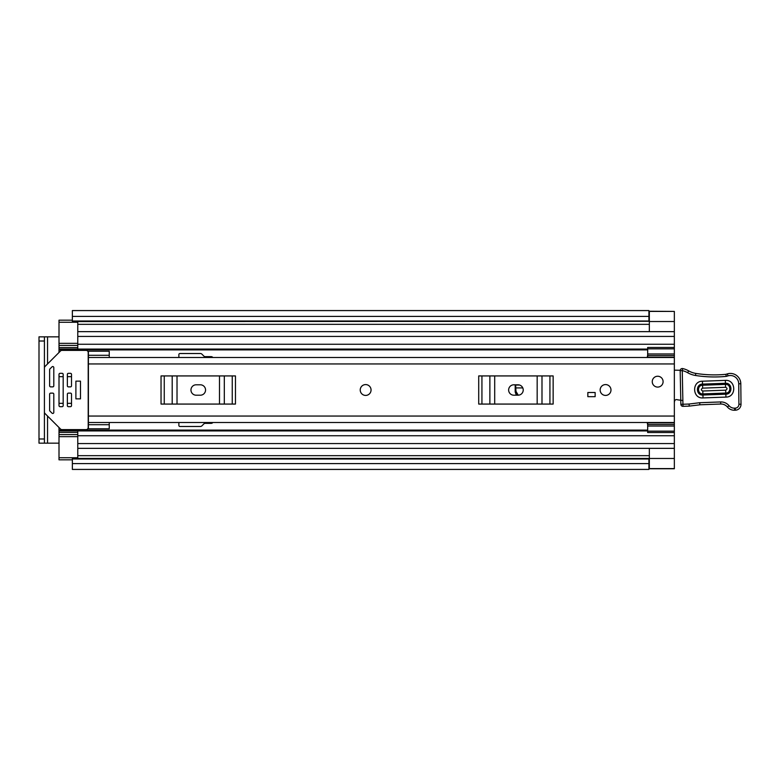 <?xml version="1.0" encoding="UTF-8"?>
<svg xmlns="http://www.w3.org/2000/svg" width="780" height="780" viewBox="0 0 780 780"><rect width="100%" height="100%" fill="white"/><g stroke="black" fill="none" stroke-linecap="round" stroke-linejoin="round"><path stroke-width="1.17" d="M515.999 391.833L517.501 395.206M674.349 357.142L647.673 357.142L647.673 348.845L674.349 348.845L674.349 468.751L648.921 468.751M59.007 345.355L59.007 349.06L77.776 349.06L77.776 331.646L674.349 331.646L649.34 331.636L649.34 311.425L674.349 311.425L674.349 348.845M515.2 384.793L515.2 391.969L516.341 395.206M47.551 363.948L47.551 336.843L59.007 336.843M59.007 443.157L47.551 443.157L47.551 416.052M72.355 459.829L59.007 459.829L59.007 457.743L77.776 457.743L77.776 448.354L674.349 448.354L649.34 448.363L649.34 468.575L674.349 468.575M674.349 311.425L648.921 311.249M648.921 316.407L648.921 310.577L72.355 310.577L72.355 316.407L648.921 316.407L648.921 321.009L72.355 321.009L72.355 316.407M72.355 458.991L648.921 458.991L648.921 469.423L72.355 469.423L72.355 458.425L648.921 458.425L72.355 458.698M72.355 321.302L648.921 321.302L72.355 321.575L72.355 321.009M47.551 336.843L39 336.843L44.421 336.843L44.421 341.016L39 341.016L39 336.843M44.421 443.157L39 443.157L39 438.984L44.421 438.984L44.421 443.157L47.551 443.157M39 438.984L39 341.016M44.421 438.984L44.421 341.016M515.629 384.793L515.999 391.93L517.413 395.206M516.623 395.206L515.2 391.657M519.558 385.018L515.639 385.018L515.716 386.51M518.261 395.206L515.97 391.345M365.644 384.579A5.421 5.421 0 0 0 360.223 390A5.421 5.421 0 0 0 365.644 395.421A5.421 5.421 0 0 0 371.056 390A5.421 5.421 0 0 0 365.644 384.579M605.563 384.579A5.421 5.421 0 0 0 600.142 390A5.421 5.421 0 0 0 605.563 395.421A5.421 5.421 0 0 0 610.984 390A5.421 5.421 0 0 0 605.563 384.579M657.676 376.243A5.421 5.421 0 0 0 652.255 381.664A5.421 5.421 0 0 0 657.676 387.085A5.421 5.421 0 0 0 663.097 381.664A5.421 5.421 0 0 0 657.676 376.243M88.403 357.523L88.403 422.516L674.349 422.516M595.14 396.669L587.847 396.669L587.847 392.506L595.14 392.506L595.14 396.669M88.403 355.29L88.403 351.224L109.249 351.224L109.249 355.29L88.403 355.29L88.403 357.484L674.349 357.484M109.249 424.71L88.403 424.71L88.403 428.776L109.249 428.776L109.249 422.516M88.403 424.71L88.403 422.516M513.844 384.793A5.207 5.207 0 0 0 508.638 390A5.207 5.207 0 0 0 513.844 395.206L518.017 395.206A5.207 5.207 0 0 0 523.224 390A5.207 5.207 0 0 0 518.017 384.793L513.844 384.793M478.715 375.931L481.933 375.931L481.933 404.069L478.715 404.069L478.715 375.931M549.929 404.069L549.929 375.931L553.147 375.931L553.147 404.069L489.879 404.069L489.879 375.931L481.933 375.931M489.879 375.931L494.695 375.931L494.695 404.069M537.167 404.069L537.167 375.931L494.695 375.931M537.167 375.931L541.993 375.931L541.993 404.069M549.929 375.931L541.993 375.931M489.879 404.069L481.933 404.069M196.17 384.793A5.207 5.207 0 0 0 190.964 390A5.207 5.207 0 0 0 196.17 395.206L200.343 395.206A5.207 5.207 0 0 0 205.549 390A5.207 5.207 0 0 0 200.343 384.793L196.17 384.793M161.041 375.931L164.258 375.931L164.258 404.069L161.041 404.069L161.041 375.931M232.255 404.069L232.255 375.931L235.463 375.931L235.463 404.069L172.195 404.069L172.195 375.931L164.258 375.931M172.195 375.931L177.021 375.931L177.021 404.069M219.492 404.069L219.492 375.931L177.021 375.931M219.492 375.931L224.309 375.931L224.309 404.069M232.255 375.931L224.309 375.931M172.195 404.069L164.258 404.069M109.249 355.29L109.249 357.484M674.349 402.031A4.173 4.173 0 0 0 674.505 401.993A2.087 2.087 0 0 1 677.537 399.818L682.87 400.501M680.209 370.276L674.349 370.159M702.526 384.111L725.439 383.273C732.459 382.688 732.898 394.251 725.839 394.192L702.926 395.031C695.906 395.616 695.467 384.043 702.526 384.111L702.419 381.215C691.616 381.118 692.289 398.824 703.033 397.927L725.946 397.088C736.749 397.186 736.076 379.48 725.332 380.377L702.419 381.215M725.332 380.377L725.478 384.394L702.566 385.242C696.969 385.183 697.3 394.358 702.887 393.9L725.8 393.061C731.386 393.12 731.065 383.945 725.478 384.394L725.585 387.29C727.477 388.186 727.506 389.142 725.692 390.166L702.78 391.014C700.889 390.117 700.859 389.161 702.673 388.138L725.585 387.29M689.091 404.401L689.237 406.117L699.875 404.791L720.71 404.03A8.336 8.336 0 0 1 727.418 407.023A8.96 8.96 0 0 0 734.633 410.241L735.384 410.212A5.84 5.84 0 0 0 741 404.206L740.805 383.76A10.423 10.423 0 0 0 727.408 373.864L725.858 374.332A118.774 118.774 0 0 1 695.809 373.415A20.845 20.845 0 0 1 688.682 370.89A20.845 20.845 0 0 0 682.705 368.579A2.087 2.087 0 0 0 680.179 370.666L680.862 404.303A2.087 2.087 0 0 0 683.017 406.341L689.237 406.117L689.062 404.04L682.939 404.264L682.256 370.617A18.759 18.759 0 0 1 687.638 372.694A22.932 22.932 0 0 0 695.487 375.473A120.861 120.861 0 0 0 726.258 376.379L728.003 375.863A8.336 8.336 0 0 1 738.728 383.779L738.913 404.255A3.754 3.754 0 0 1 735.306 408.125L734.555 408.154A6.883 6.883 0 0 1 729.017 405.688A10.423 10.423 0 0 0 720.632 401.944L699.709 402.714L689.062 404.04M682.705 368.579L682.256 370.617L680.179 370.666M738.728 383.779L740.805 383.76A10.423 10.423 0 0 0 727.408 373.864L725.858 374.332L726.258 376.379M740.902 404.206L738.913 404.255M699.875 404.791L699.709 402.714M683.124 368.677A20.845 20.845 0 0 1 688.682 370.89A20.845 20.845 0 0 0 695.809 373.415L695.487 375.473M663.097 381.664A5.421 5.421 0 0 1 657.676 387.085A5.421 5.421 0 0 1 652.255 381.664A5.421 5.421 0 0 1 657.676 376.243A5.421 5.421 0 0 1 663.097 381.664M360.223 390A5.421 5.421 0 0 1 365.644 384.579A5.421 5.421 0 0 1 371.056 390A5.421 5.421 0 0 1 365.644 395.421A5.421 5.421 0 0 1 360.223 390M610.984 390A5.421 5.421 0 0 1 605.563 395.421A5.421 5.421 0 0 1 600.142 390A5.421 5.421 0 0 1 605.563 384.579A5.421 5.421 0 0 1 610.984 390M647.254 357.484L647.673 354.978M59.007 349.06L59.007 352.482M212.843 357.484A2.087 2.087 0 0 0 211.175 356.645L205.267 356.645A2.087 2.087 0 0 1 203.794 356.041L201.883 354.13A2.087 2.087 0 0 0 200.411 353.525L179.907 353.525A1.043 1.043 0 0 0 178.874 354.569L178.874 357.484M178.874 422.516L178.874 425.431A1.043 1.043 0 0 0 179.907 426.475L200.411 426.475A2.087 2.087 0 0 0 201.883 425.87L203.794 423.959A2.087 2.087 0 0 1 205.267 423.355L211.175 423.355A2.087 2.087 0 0 0 212.843 422.516M59.007 427.518L59.007 434.645M647.673 425.022L647.254 422.516M674.349 448.354L77.776 448.354L77.776 430.94L647.673 430.94M77.776 345.433L59.007 345.433L59.007 320.171L72.355 320.171M59.007 457.743L59.007 434.567L77.776 434.567M59.007 430.94L77.776 430.94L59.007 430.94M674.349 431.155L647.673 431.155L647.673 422.857L674.349 422.857M647.673 431.155L647.673 432.529L674.349 432.529M647.673 426.046L674.349 426.046M647.673 348.845L647.673 347.471L674.349 347.471M674.349 353.954L647.673 353.954M77.776 457.743L77.776 458.425M77.776 321.575L77.776 322.257L59.007 322.257M674.349 331.646L77.776 331.646L77.776 322.257M80.486 381.137L75.894 381.137L75.894 398.863L80.486 398.863L80.486 381.137M52.757 393.13L50.671 393.13A1.043 1.043 0 0 0 49.627 394.173L49.627 410.339A1.043 1.043 0 0 0 49.939 411.079L52.016 413.156A1.043 1.043 0 0 0 53.8 412.425L53.8 394.173A1.043 1.043 0 0 0 52.757 393.13M44.421 367.936A2.087 2.087 0 0 1 45.026 366.464L60.489 351.01A2.087 2.087 0 0 1 61.961 350.395L86.112 350.395A2.087 2.087 0 0 1 88.198 352.482L88.198 427.518A2.087 2.087 0 0 1 86.112 429.604L61.961 429.604A2.087 2.087 0 0 1 60.489 428.99L45.026 413.536A2.087 2.087 0 0 1 44.421 412.064M50.671 386.87L52.757 386.87A1.043 1.043 0 0 0 53.8 385.827L53.8 367.575A1.043 1.043 0 0 0 52.016 366.844L49.939 368.921A1.043 1.043 0 0 0 49.627 369.661L49.627 385.827A1.043 1.043 0 0 0 50.671 386.87M70.473 393.13L68.386 393.13A1.043 1.043 0 0 0 67.353 394.173L67.353 405.629A1.043 1.043 0 0 0 68.386 406.673L70.473 406.673A1.043 1.043 0 0 0 71.516 405.629L71.516 394.173A1.043 1.043 0 0 0 70.473 393.13M70.473 373.327L68.386 373.327A1.043 1.043 0 0 0 67.353 374.371L67.353 385.827A1.043 1.043 0 0 0 68.386 386.87L70.473 386.87A1.043 1.043 0 0 0 71.516 385.827L71.516 374.371A1.043 1.043 0 0 0 70.473 373.327M62.137 373.327L60.05 373.327A1.043 1.043 0 0 0 59.007 374.371L59.007 405.629A1.043 1.043 0 0 0 60.05 406.673L62.137 406.673A1.043 1.043 0 0 0 63.18 405.629L63.18 374.371A1.043 1.043 0 0 0 62.137 373.327M80.486 398.707L80.486 381.293M77.776 324.334L649.34 324.334M77.776 455.666L649.34 455.666M649.34 458.474L674.349 458.474M648.921 463.593L72.355 463.593M649.34 321.526L674.349 321.526M515.794 387.913L522.795 387.913M88.403 363.948L674.349 363.948M88.403 416.052L674.349 416.052M680.862 404.303L682.939 404.264L683.017 406.341M688.682 370.89L687.638 372.694M727.408 373.864L728.003 375.863M735.345 409.354L735.306 408.125M734.624 410.026L734.555 408.154M727.418 407.023L729.017 405.688M720.71 404.03L720.632 401.944M725.839 394.192L725.946 397.088M702.926 395.031L703.033 397.927M725.692 390.166L725.8 393.061M702.566 385.242L702.673 388.138M702.78 391.014L702.887 393.9M59.007 349.889L647.673 349.889M59.007 430.111L647.673 430.111M59.007 376.662L63.18 376.662M67.353 376.662L71.516 376.662M59.007 403.338L63.18 403.338M67.353 403.338L71.516 403.338M77.776 336.433L674.349 336.433M77.776 344.263L674.349 344.263M59.007 347.617L77.776 347.617M77.776 443.566L674.349 443.566M77.776 435.737L674.349 435.737M59.007 432.383L77.776 432.383M647.673 424.505L674.349 424.505M674.349 355.495L647.673 355.495M77.776 436.654L59.007 436.654M59.007 343.346L77.776 343.346M77.776 349.06L647.673 349.06"/></g></svg>
